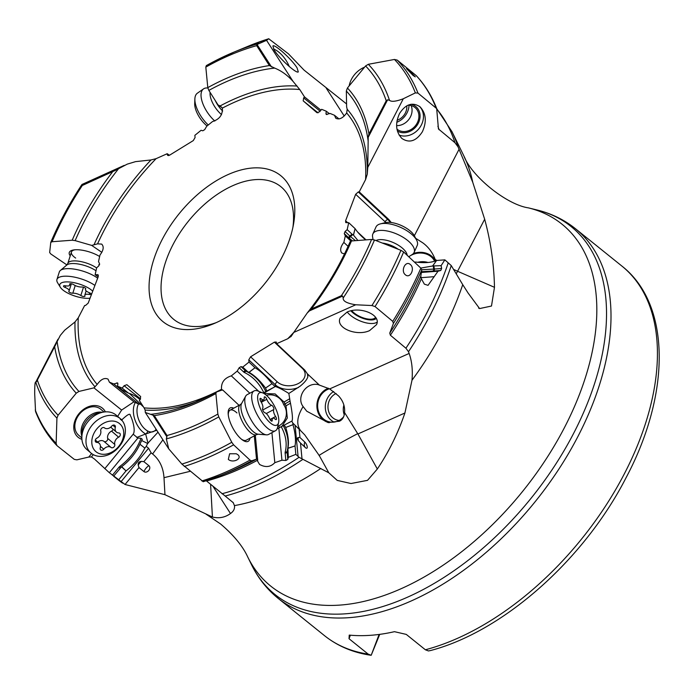 <?xml version="1.0" encoding="UTF-8"?>
<svg xmlns="http://www.w3.org/2000/svg" width="694" height="694" viewBox="0 0 694 694"><rect width="100%" height="100%" fill="white"/><g stroke="black" fill="none" stroke-linecap="round" stroke-linejoin="round"><path stroke-width="1.04" d="M101.836 252.338L91.695 245.398L75.152 240.618L72.193 240.219L52.067 241.738L50.757 242.449L49.664 252.521L50.757 253.935L66.91 264.926M115.369 170.377L82.3 185.48L81.484 185.428L82.031 184.448L81.484 185.428L115.369 170.377L127.219 164.148L135.556 161.633L150.98 159.967L156.107 158.657L167.202 153.712L167.722 155.456L169.457 155.265L167.202 153.712M81.762 184.769C69.435 203.55 59.111 222.731 50.801 242.293L50.757 242.449M70.215 255.843A18.964 6.61 17.5 0 1 73.425 249.979A18.964 6.61 17.5 0 1 99.641 256.52M55.928 344.241L36.487 381.691L60.317 335.393L64.716 330.171L74.995 321.973L78.266 317.809L84.633 305.525L85.544 305.455L88.19 303.113L98.253 276.628L97.993 274.729L95.121 274.72L96.674 267.771L98.791 265.897L99.58 263.815L98.522 261.534L99.988 255.002C103.562 250.256 104.126 246.622 101.671 244.097L97.568 243.854L91.695 245.398M35.55 411.525L34.7 393.949C34.691 385.335 35.038 381.405 35.75 382.142L57.949 339.227M140.596 398.911L124.131 385.717L122.179 388.093L128.442 393.108L122.335 390.037L117.52 386.176L122.179 388.093M124.131 385.717L126.881 384.71M126.907 384.728L140.656 396.552L140.179 399.518L139.355 400.516L144.083 407.855L145.15 410.076L145.315 412.479L168.729 448.836L181.88 464.078A256.346 151.04 -51.2 0 0 231.779 442.295L233.6 444.828L249.987 460.113L251.627 460.833L256.676 459.098A246.396 145.176 128.8 0 1 227.918 472.649L220.536 475.581A256.372 151.049 -51.2 0 0 251.627 460.833M222.175 390.175L221.516 389.291C221.048 382.567 224.318 378.091 231.328 375.862L237.174 371.125L239.161 367.768L241.035 366.614L242.761 367.109L248.981 362.077L248.773 359.865L250.577 356.803L274.39 342.142L276.229 342.029L276.646 343.695L287.741 338.75L291.289 336.174L293.779 332.435L355.736 304.779L371.932 305.542A256.346 151.04 -51.2 0 0 400.941 250.326L403.648 251.974L420.85 268.127L421.787 269.897L420.79 276.221A246.396 145.176 128.8 0 1 389.759 333.111L390.384 335.219L405.921 348.223L408.497 351.719A244.132 143.84 -51.2 0 0 446.771 278.173A244.132 143.84 -51.2 0 0 446.815 278.068A244.132 143.84 -51.2 0 0 451.256 265.576L462.733 284.653A232.282 136.857 128.8 0 1 458.916 295.297A232.282 136.857 -51.2 0 1 411.993 380.243C412.861 370.162 411.906 361.227 409.139 353.454L329.685 388.918L338.516 395.866C343.062 400.785 345.083 406.346 344.571 412.548L357.913 433.976L404.914 412.999C398 433.23 388.805 451.898 377.328 469.023L367.525 480.343L351.008 483.518L337.223 480.395L328.809 472.805L299.045 457.303L295.844 454.37L288.305 457.355L287.81 459.393L285.841 460.478L281.938 460.209L274.815 462.681C270.565 467.123 265.481 467.704 259.565 464.433L257.587 461.128L257.682 459.836L256.676 459.098M344.519 253.909L341.804 253.024C339.791 250.361 340.476 246.821 343.86 242.414L345.326 235.873L344.267 233.6L345.057 231.518L347.173 229.645L348.726 222.687L345.751 222.601L345.595 220.779L355.658 194.294L358.295 191.952L359.214 191.882L365.582 179.599L367.265 174.168L367.777 167.436L403.292 98.756L415.35 92.892A256.346 151.04 -51.2 0 0 394.461 59.458L397.254 60.109L416.305 75.681C425.075 85.102 431.954 96.275 436.951 109.201M367.777 167.436L368.21 137.308L368.939 133.951A204.591 120.548 -51.2 0 0 347.434 87.999L346.332 91.018L346.627 106.919L347.191 109.27L346.679 112.966C342.914 118.171 339.288 119.941 335.792 118.266L334.456 115.256L330.075 113.452L326.18 114.467M327.03 114.536L325.946 113.608L326.327 111.24L321.669 109.322L319.717 111.691L316.967 112.697M316.985 112.714L303.191 100.856L303.668 97.897L304.493 96.891L299.765 89.552L293.05 81.389L266.557 40.33L268.725 38.769A256.346 151.04 -51.2 0 0 248.435 46.125L268.812 38.734M220.51 106.234L222.332 108.117C222.8 114.84 219.53 119.316 212.52 121.545L206.673 126.282L204.687 129.648L202.813 130.793L201.087 130.298L194.867 135.339L195.075 137.542L193.27 140.604L169.457 155.265M117.659 416.391L121.632 410.05L93.95 387.859L97.169 384.441C100.925 379.245 104.551 377.475 108.047 379.141L109.392 382.16L113.773 383.964L117.659 382.941M117.911 383.747L116.818 382.871L117.902 383.799L117.52 386.176M252.59 167.983A93.803 55.268 -51.2 0 0 155.812 253.7A93.803 55.268 -51.2 0 0 213.093 323.977A93.803 55.268 -51.2 0 0 288.036 243.715A93.803 55.268 -51.2 0 0 293.562 223.954A93.803 55.268 -51.2 0 0 252.59 167.983M140.058 399.666A50.653 38.734 130.5 0 0 131.704 394.313A50.653 38.734 130.5 0 0 128.442 393.108M203.142 481.723L220.536 475.581A256.372 151.049 -51.2 0 1 203.212 481.697L181.88 464.078M212.945 486.277L230.495 513.525C233.6 511.357 234.919 508.719 234.442 505.605L233.245 502.699L225.168 496.036A244.132 143.84 -51.2 0 0 302.94 459.324M257.613 460.191A245.164 144.447 128.8 0 1 206.543 480.994L225.168 496.036M237.686 454.596C242.891 458.526 233.011 463.575 228.335 459.393L229.636 453.755L236.298 453.772L237.686 454.596M145.315 412.479L154.285 415.611L167.002 435.537L166.334 438.92A236.107 139.112 -51.2 0 0 218.784 416.903L231.779 442.295M166.334 438.92L168.729 448.836M167.037 437.02L152.628 414.648M239.048 405.331L222.557 389.855L216.398 392.049L215.886 393.55L217.864 414.075A233.097 137.343 128.8 0 1 167.002 435.537M249.831 393.22L231.328 375.862M258.723 391.338L237.174 371.125M263.043 393.038L275.145 386.619L271.987 383.652A50.653 19.007 61.7 0 0 255.002 367.725L248.981 362.077M247.394 371.455L246.257 371.342A1.709 1.11 -65.1 0 0 244.557 372.583A5.968 4.502 107.5 0 1 243.611 371.941A1.709 1.05 133.2 0 1 245.581 370.882L247.394 371.455L242.761 367.109M248.131 371.932L248.955 372.305L255.002 367.725L249.077 372.374C254.559 375.411 260.059 380.642 265.559 388.067L266.765 390.965M266.409 395.32A14.496 14.27 80.4 0 1 283.681 404.654L290.031 401.019L288.851 393.455C283.49 390.063 279.049 387.773 275.553 386.558L275.145 386.619M290.031 401.019L290.482 403.214C292.512 414.066 292.963 420.052 291.827 421.163L292.825 423.088L300.563 430.601C296.13 424.52 296.98 416.513 303.122 406.571C295.861 397.246 306.436 381.145 319.136 384.858L307.399 373.84L304.692 370.006L276.646 343.695M389.759 333.111L393.403 323.456L392.743 321.365L375.038 306.566L371.932 305.542M291.289 336.174L290.795 336.772M318.355 384.71L329.685 388.918M409.139 353.454L408.497 351.719M347.147 312.04L340.233 317.982C335.055 327.603 356.378 336.772 369.581 330.613L376.495 324.671C381.665 315.05 360.351 305.881 347.147 312.04M410.215 264.44C415.359 268.17 410.267 279.101 405.417 274.815C400.377 271.094 405.461 260.172 410.215 264.44M293.779 332.435L307.199 313.029L311.389 308.969L341.379 295.696L342.593 296.086L343.2 297.995A236.107 139.112 -51.2 0 0 374.482 239.985L400.941 250.326M343.2 297.995C342.767 301.118 346.939 303.382 355.736 304.779M342.593 296.086L308.769 311.181M348.076 246.344L343.86 242.414M350.886 241.07L345.326 235.873M352.049 234.199L352.726 234.667L350.461 236.524A1.709 1.267 -52 0 0 349.811 238.719A5.968 1.171 50.8 0 1 348.961 237.981A1.709 0.954 133 0 1 349.854 235.995L352.049 234.199L347.173 229.645M352.726 234.667L353.42 235.006L355.076 228.621L353.498 235.127L357.896 240.48M348.726 222.687L355.076 228.621A50.653 21.809 24.2 0 0 365.651 239.89M391.225 222.531L388.787 219.504L359.214 191.882M456.227 273.835L484.672 219.243L472.744 182.288L458.04 146.85L454.943 142.686L438.452 128.963L436.673 108.585L417.97 93.091L415.35 92.892M459.107 149.193L414.335 235.752M422.351 131.808C416.192 141.186 409.365 143.406 401.878 138.453C395.788 131.851 395.016 123.515 399.562 113.46C405.73 104.074 412.557 101.862 420.043 106.807C426.125 113.417 426.897 121.745 422.351 131.808M408.61 69.947L415.29 76.861L413.164 75.516L406.467 68.619L408.61 69.947M368.939 133.951L386.22 100.76L387.599 99.823L389.49 100.3A236.107 139.112 -51.2 0 0 368.314 64.299L394.461 59.458M389.49 100.3C391.416 102.018 396.022 101.506 403.292 98.756M387.599 99.823L368.21 137.308M339.019 118.934L334.456 115.256M329.381 113.695L326.327 111.24M320.958 110.181L304.493 96.891M346.575 103.944L303.998 70.068L288.409 53.802L268.725 38.769M326.267 88.19L344.224 116.028M297.075 67.899L298.299 71.898C296.546 74.067 279.075 58.201 274.13 49.959L272.907 45.96C274.659 43.791 292.131 59.658 297.075 67.899M293.05 81.389C287.403 75.16 281.278 70.727 274.685 68.107L269.385 65.574L256.676 45.648L257.04 44.494L266.557 40.33M257.04 44.494L271.51 66.91M297.11 86.056A188.135 110.849 128.8 0 0 220.085 105.956L218.029 104.933L208.859 90.402L207.792 87.626L205.814 67.11L206.344 65.583L233.921 52.137A236.107 139.112 -51.2 0 0 206.456 65.531M222.149 107.778L218.029 104.933M484.672 219.243C490.753 241.616 494.015 264.301 494.475 287.316L491.491 306.037L479.597 308.57L468.112 293.059L462.733 284.653M451.256 265.576L444.854 259.851L441.115 265.655L441.636 268.5L440.759 270.478L438.027 271.207L428.033 285.355L424.346 284.141L421.388 278.762L420.79 276.221M374.482 239.985L371.602 239.447L351.476 240.965L350.158 241.642C339.375 266.522 325.061 290.309 307.199 313.029M421.024 277.678L434.192 276.68M421.397 272.456L438.027 271.207M420.798 268.075L432.666 265.984L441.115 265.655M432.562 266.028L436.587 260.476A50.653 21.809 24.2 0 1 415.732 262.054L414.483 262.15M413.459 253.475A17.905 15.242 165 0 1 425.526 252.998A17.905 15.242 165 0 1 435.407 260.944M435.598 260.875L435.19 259.469C432.475 252.434 428.345 246.891 422.802 242.857L415.637 238.259M434.6 261.213A17.055 14.522 -15 0 0 410.579 255.566M408.966 256.58A17.055 14.522 -15 0 0 408.731 256.745L412.193 254.551A22.598 9.733 -155.8 0 0 414.092 252.469A22.598 9.733 -155.8 0 0 414.413 251.384A22.598 9.733 -155.8 0 0 396.274 233.809A22.598 9.733 -155.8 0 0 372.869 233.939A22.598 9.733 -155.8 0 0 372.548 235.014A22.598 9.733 -155.8 0 0 372.565 236.741L373.034 239.56M457.389 271.181L453.555 269.385M436.838 260.458L435.19 259.469M494.475 287.316L457.736 271.337M368.314 64.299L365.582 65.965A233.097 137.343 128.8 0 1 386.22 100.76M347.434 87.999L365.582 65.965M379.115 634.437L371.203 655.266L370.579 655.214M350.375 635.201L349.03 638.723L349.238 635.097A237.183 139.746 -51.2 0 0 394.47 631.679L406.276 634.403L425.387 649.784A237.183 139.746 -51.2 0 0 640.336 438.209A237.183 139.746 128.8 0 0 640.397 438.053A237.183 139.746 128.8 0 0 621.841 266.028L575.413 228.682A237.183 139.746 128.8 0 1 593.917 400.863A237.183 139.746 -51.2 0 1 278.06 598.289L324.48 635.635A237.183 139.746 -51.2 0 0 368.141 654.104L349.03 638.723M379.731 634.359L371.203 655.266L368.141 654.104M430.601 650.512L428.45 650.946L425.387 649.784M230.495 513.525C225.073 517.472 219.044 518.635 212.425 517.021L164.955 494.692L125.05 484.499L109.348 472.709L94.427 458.994L91.495 456.964L88.771 457.051L91.634 453.572M404.914 412.999L411.993 380.243M190.173 471.313L163.992 477.68L164.955 494.692M163.992 477.68C163.324 467.617 159.525 459.723 152.593 453.989L151.127 452.818L143.858 461.64L148.88 465.665A3.843 2.941 -49.5 0 1 148.733 470.48A3.843 2.941 -49.5 0 1 143.996 471.608L138.974 467.583L125.05 484.499M122.491 483.085L121.866 482.625A245.164 144.447 -51.2 0 1 117.355 479.224L122.526 483.111M157.998 432.171L147.622 443.475L146.243 446.355L148.585 448.237L151.127 452.818M138.974 467.583L138.227 465.223C137.906 462.846 138.956 461.571 141.385 461.389L143.858 461.64M147.622 443.475L141.645 440.508L139.936 444.238C135.729 453.199 129.639 460.669 121.684 466.663L126.03 470.905L121.511 466.793L113.608 476.214M146.243 446.355L144.829 448.072A50.653 38.734 130.5 0 1 126.03 470.905L118.579 479.962M141.645 440.508L142.322 439.302L141.038 438.278L137.88 438.053L109.348 472.709M137.88 438.053L133.179 434.192L104.785 468.684M93.308 454.639L91.4 456.964M133.179 434.192C136.102 430.211 131.773 417.675 130.272 415.454C130.351 413.025 127.705 414.344 122.318 419.393L121.493 420.408M93.95 387.859L78.925 391.442L76.245 393.177L58.096 415.22A233.097 137.343 128.8 0 1 37.459 380.425M36.487 381.691L35.75 382.142A236.107 139.112 -51.2 0 0 56.925 418.135L58.096 415.22M56.925 418.135L56.145 443.388L56.908 445.574M57.16 445.8L74.284 459.376L76.869 459.844L88.771 457.051M81.909 439.328A18.964 14.505 -49.5 0 1 78.24 437.367A18.964 14.505 -49.5 0 1 78.977 413.659A18.964 14.505 -49.5 0 1 102.348 408.098A18.964 14.505 -49.5 0 1 105.384 411.863M113.773 383.964L138.93 404.125L134.176 402.026L109.392 382.16M121.632 410.05L133.925 401.826M138.93 404.125L140.708 404.255M129.414 393.429L143.528 406.996M152.585 453.98L162.925 439.823M212.425 517.021L210.586 484.325M150.572 414.353A201.572 118.761 -51.2 0 0 192.776 403.335L216.398 392.049M218.784 416.903L217.864 414.075M254.282 435.867L256.52 459.133M249.944 438.209A18.964 7.114 -118.3 0 1 242.484 439.996A18.964 7.114 -118.3 0 1 240.428 438.296A18.964 7.114 -118.3 0 1 228.153 413.433A18.964 7.114 -118.3 0 1 233.757 408.185M255.323 435.303L257.682 459.836M271.918 432.657L274.815 462.681M291.714 421.189L278.823 427.938L281.938 460.209M278.823 427.938L277.383 428.684M284.228 425.075L285.728 427.478C288.314 435.867 289.042 442.789 287.897 448.246L288.305 457.355M287.897 448.246L295.028 445.938L287.871 448.359L287.663 449.2M285.728 427.478L292.981 424.685A50.653 19.007 61.7 0 1 295.028 445.938L295.844 454.37M292.825 423.088L292.981 424.685M307.399 373.84L307.824 376.851C306.956 379.618 304.414 382.724 300.198 386.15L288.851 393.455M329.199 422.715A17.905 15.953 99.2 0 1 318.277 413.069A17.905 15.953 99.2 0 1 328.418 388.232M344.571 412.548C344.155 417.007 342.437 419.905 339.418 421.223L328.019 422.551L306.748 411.212L303.122 406.571M329.433 388.779A17.055 15.19 -80.8 0 0 326.154 390.219A17.055 15.19 -80.8 0 0 317.791 408.167A17.055 15.19 -80.8 0 0 330.171 422.03A17.055 15.19 -80.8 0 0 339.618 420.165A17.055 15.19 -80.8 0 0 343.677 416.756M377.328 469.023L357.913 433.976M300.563 430.601L304.683 434.808L319.257 455.559L328.809 472.805M319.257 455.559C316.724 456.236 344.371 440.482 357.74 433.646M299.157 429.282L299.955 437.506L304.779 442.035A3.843 1.44 -118.3 0 1 307.26 446.867A3.843 1.44 -118.3 0 1 305.317 447.561L300.485 443.032L302.003 458.777M300.485 443.032L298.654 441.08C297.119 438.92 297.006 437.732 298.307 437.515L299.955 437.506M334.083 422.091A17.055 15.19 99.2 0 1 325.295 407.283A17.055 15.19 99.2 0 1 333.701 391.511M336.113 393.481A14.071 12.535 -80.8 0 0 334.985 394.071A14.071 12.535 -80.8 0 0 328.089 408.879A14.071 12.535 -80.8 0 0 338.299 420.321A14.071 12.535 -80.8 0 0 339.175 420.425M344.293 414.917A14.071 12.535 99.2 0 1 343.894 405.01M281.434 427.131L287.325 418.014L285.989 405.817L290.482 403.214M263.807 393.429L275.171 393.94L284.046 402.026L285.989 405.817M271.987 383.652L265.559 388.067M236.958 412.939A17.055 6.402 61.7 0 0 230.052 410.18A17.055 6.402 61.7 0 0 228.291 415.021M241.226 439.016A17.055 6.402 61.7 0 0 246.24 440.204L256.615 434.609A17.055 6.402 -118.3 0 1 256.277 434.756A17.055 6.402 -118.3 0 1 242.657 422.204A17.055 6.402 -118.3 0 1 240.428 404.585L230.052 410.18M139.936 444.238L144.829 448.072M120.383 419.532L122.318 419.393M148.03 443.327L145.645 433.967L156.783 430.289M104.005 412.01L100.795 409.269A17.055 13.047 130.5 0 0 100.552 409.07A17.055 13.047 130.5 0 0 79.532 414.075A17.055 13.047 130.5 0 0 78.63 435.199A17.055 13.047 130.5 0 0 78.873 435.398M216.259 322.615A85.275 50.246 128.8 0 1 173.838 319.466A85.275 50.246 128.8 0 1 167.185 257.561A85.275 50.246 128.8 0 1 255.166 179.642A85.275 50.246 128.8 0 1 280.74 186.582A85.275 50.246 128.8 0 1 292.903 227.346M417.71 262.289A17.055 14.522 165 0 1 427.99 262.471M411.126 105.566A14.071 11.919 -49.1 0 1 408.454 119.923A14.071 11.919 -49.1 0 1 396.595 125.614M396.933 129.101A14.071 11.919 130.9 0 0 415.307 125.857A14.071 11.919 130.9 0 0 415.246 107.735A14.071 11.919 130.9 0 0 408.037 105.176M432.666 265.984L436.587 260.476L444.854 259.851M351.711 310.66A14.071 6.055 -155.8 0 0 371.411 319.197A14.071 6.055 -155.8 0 0 375.575 317.297M95.121 274.72L98.175 276.819M82.031 184.448L124.217 165.38M98.782 264.761A17.055 5.942 -162.5 0 0 99.589 264.674M74.935 249.788A17.055 5.942 -162.5 0 0 71.421 252.035A17.055 5.942 -162.5 0 0 75.663 258.073M90.064 298.186A18.33 6.385 17.5 0 1 76.583 296.572A18.33 6.385 17.5 0 1 60.335 287.247L57.602 282.77A22.598 7.877 17.5 0 1 56.934 279.491L59.32 271.953A22.598 7.877 17.5 0 1 60.335 270.495A22.598 7.877 17.5 0 1 81.736 270.79A22.598 7.877 17.5 0 1 97.663 278.164M56.934 279.491A22.598 7.877 17.5 0 1 79.35 278.337A22.598 7.877 17.5 0 1 94.905 285.434M60.335 287.247A18.33 6.385 17.5 0 1 77.988 283.646A18.33 6.385 17.5 0 1 92.727 291.159M89.405 292.738A5.908 2.056 17.5 0 1 85.44 289.363A5.908 2.056 17.5 0 1 85.666 289.016A2.49 0.868 -162.5 0 0 85.761 288.877A2.49 0.868 -162.5 0 0 85.501 288.279A2.49 0.868 -162.5 0 0 81.762 287.012A5.908 2.056 17.5 0 1 73.729 284.696A2.49 0.868 -162.5 0 0 72.063 283.941A2.49 0.868 -162.5 0 0 69.591 284.072A2.49 0.868 -162.5 0 0 69.643 284.384A5.908 2.056 17.5 0 1 69.747 285.13A5.908 2.056 17.5 0 1 65.349 285.781A2.49 0.868 -162.5 0 0 63.848 285.772A2.49 0.868 -162.5 0 0 63.492 286.058A2.49 0.868 -162.5 0 0 65.158 287.481A5.908 2.056 17.5 0 1 69.131 290.855A5.908 2.056 17.5 0 1 68.906 291.202A2.49 0.868 -162.5 0 0 68.801 291.341A2.49 0.868 -162.5 0 0 69.062 291.931A2.49 0.868 -162.5 0 0 72.809 293.206A5.908 2.056 17.5 0 1 80.842 295.523A2.49 0.868 -162.5 0 0 82.508 296.277A2.49 0.868 -162.5 0 0 84.972 296.147A2.49 0.868 -162.5 0 0 84.928 295.835A5.908 2.056 17.5 0 1 84.815 295.089A5.908 2.056 17.5 0 1 89.222 294.438A2.49 0.868 -162.5 0 0 91.079 294.161A2.49 0.868 -162.5 0 0 89.405 292.738M90.992 453.052L86.863 449.521A22.598 17.281 -49.5 0 1 81.849 437.159A22.598 17.281 -49.5 0 1 102.157 412.366A22.598 17.281 -49.5 0 1 103.233 412.141A22.598 17.281 -49.5 0 1 116.219 415.168L120.357 418.699A22.598 17.281 -49.5 0 1 123.532 439.432A22.598 17.281 -49.5 0 1 105.054 455.854A22.598 17.281 -49.5 0 1 90.992 453.052A22.598 17.281 -49.5 0 1 87.817 432.319A22.598 17.281 -49.5 0 1 106.295 415.897A22.598 17.281 -49.5 0 1 120.357 418.699M108.264 421.458A18.33 14.019 -49.5 0 1 123.74 433.854A18.33 14.019 -49.5 0 1 107.258 453.876A18.33 14.019 -49.5 0 1 91.79 441.471A18.33 14.019 -49.5 0 1 108.264 421.458M118.769 432.935A5.908 4.52 -49.5 0 1 116.401 432.058A5.908 4.52 -49.5 0 1 115.317 427.383A2.49 1.909 130.5 0 0 115.152 425.76A2.49 1.909 130.5 0 0 114.857 425.413A2.49 1.909 130.5 0 0 111.743 426.116A5.908 4.52 -49.5 0 1 104.438 427.86A2.49 1.909 130.5 0 0 102.92 427.573A2.49 1.909 130.5 0 0 100.743 430.853A5.908 4.52 -49.5 0 1 96.891 438.14A2.49 1.909 130.5 0 0 95.538 439.484A2.49 1.909 130.5 0 0 95.763 442.026A2.49 1.909 130.5 0 0 96.761 442.399A5.908 4.52 -49.5 0 1 99.129 443.266A5.908 4.52 -49.5 0 1 100.214 447.942A2.49 1.909 130.5 0 0 100.378 449.565A2.49 1.909 130.5 0 0 100.673 449.912A2.49 1.909 130.5 0 0 103.779 449.209A5.908 4.52 -49.5 0 1 111.083 447.465A2.49 1.909 130.5 0 0 112.602 447.751A2.49 1.909 130.5 0 0 114.788 444.472A5.908 4.52 -49.5 0 1 118.631 437.185A2.49 1.909 130.5 0 0 119.758 433.299A2.49 1.909 130.5 0 0 118.769 432.935M113.105 429.248A2.49 1.909 -49.5 0 1 111.534 431.121A5.908 4.52 130.5 0 0 107.683 438.408A2.49 1.909 -49.5 0 1 105.505 441.679A2.49 1.909 -49.5 0 1 103.987 441.401A5.908 4.52 130.5 0 0 97.733 442.078M278.624 422.412L277.565 427.417A22.598 8.475 -118.3 0 1 275.457 430.748L268.569 434.461A22.598 8.475 -118.3 0 1 268.127 434.652A22.598 8.475 -118.3 0 1 266.531 434.852A22.598 8.475 -118.3 0 1 250.387 418.595A22.598 8.475 -118.3 0 1 245.676 396.17A22.598 8.475 -118.3 0 1 247.125 394.678L254.013 390.965A22.598 8.475 -118.3 0 1 254.455 390.765A22.598 8.475 -118.3 0 1 257.951 391.034L262.705 392.899A18.33 6.879 -118.3 0 1 274.269 405.712A18.33 6.879 -118.3 0 1 278.624 422.412A18.33 6.879 -118.3 0 1 276.55 425.275A18.33 6.879 -118.3 0 1 261.673 411.316A18.33 6.879 -118.3 0 1 259.877 392.683A18.33 6.879 -118.3 0 1 262.705 392.899M275.457 430.748A22.598 8.475 -118.3 0 1 275.015 430.939A22.598 8.475 -118.3 0 1 256.971 414.309A22.598 8.475 -118.3 0 1 254.013 390.965M271.597 405.244A5.908 2.221 -118.3 0 1 266.8 399.319A2.49 0.937 61.7 0 0 265.845 397.671A2.49 0.937 61.7 0 0 264.466 396.855A2.49 0.937 61.7 0 0 264.214 397.714A5.908 2.221 -118.3 0 1 263.633 399.744A5.908 2.221 -118.3 0 1 261.222 398.781A2.49 0.937 61.7 0 0 260.259 398.356A2.49 0.937 61.7 0 0 260.215 398.373A2.49 0.937 61.7 0 0 260.831 401.453A5.908 2.221 -118.3 0 1 262.636 408.436A2.49 0.937 61.7 0 0 262.627 409.668A2.49 0.937 61.7 0 0 264.83 412.722A5.908 2.221 -118.3 0 1 269.628 418.638A2.49 0.937 61.7 0 0 270.573 420.295A2.49 0.937 61.7 0 0 271.961 421.102A2.49 0.937 61.7 0 0 272.213 420.243A5.908 2.221 -118.3 0 1 272.794 418.213A5.908 2.221 -118.3 0 1 275.197 419.176A2.49 0.937 61.7 0 0 276.169 419.601A2.49 0.937 61.7 0 0 276.212 419.584A2.49 0.937 61.7 0 0 275.596 416.504A5.908 2.221 -118.3 0 1 273.783 409.521A2.49 0.937 61.7 0 0 273.349 407.144A2.49 0.937 61.7 0 0 271.597 405.244L262.731 410.015M414.092 252.469L417.215 245.52A22.598 9.733 -155.8 0 0 417.536 244.435A22.598 9.733 -155.8 0 0 416.626 240.159A22.598 9.733 -155.8 0 0 400.594 227.372A22.598 9.733 -155.8 0 0 380.399 223.876A22.598 9.733 -155.8 0 0 375.992 226.99L372.869 233.939M416.626 240.159L414.422 235.908A18.33 7.894 -155.8 0 0 401.418 225.541A18.33 7.894 -155.8 0 0 385.031 222.696L380.399 223.876M406.779 105.809A12.787 10.835 -49.1 0 1 406.831 106.755A12.787 10.835 -49.1 0 1 397.098 120.262M396.76 122.291A17.055 14.444 130.9 0 0 409.026 105.21M364.61 67.145A22.598 19.137 130.9 0 0 349.134 85.943M207.836 87.938L206.63 87.956A22.598 10.341 55 0 0 203.533 88.884A22.598 10.341 55 0 0 206.717 111.326A22.598 10.341 55 0 0 214.819 121.042M203.533 88.884L197.382 93.196A22.598 10.341 55 0 0 194.875 98.878A22.598 10.341 55 0 0 200.566 115.638A22.598 10.341 55 0 0 208.269 124.989M194.875 98.878L194.693 103.475A18.33 8.389 55 0 0 199.308 117.069A18.33 8.389 55 0 0 207.072 125.961M221.516 389.291A185.107 109.062 128.8 0 1 144.083 407.855M293.952 332.166A185.107 109.062 128.8 0 1 287.741 338.75M346.679 112.966A185.107 109.062 128.8 0 1 365.582 179.599M222.332 108.117A185.107 109.062 128.8 0 1 299.765 89.552M97.568 243.854A185.107 109.062 128.8 0 1 156.107 158.657M97.169 384.441A185.107 109.062 128.8 0 1 78.266 317.809M201.876 480.968A257.604 151.778 -51.2 0 0 249.987 460.113M233.6 444.828A257.604 151.778 128.8 0 1 184.266 466.437M197.773 401.236A188.135 110.849 128.8 0 1 145.15 410.076M192.776 403.335A201.572 118.761 -51.2 0 0 216.224 392.145M244.557 372.583C252.876 376.564 259.287 383.262 263.789 392.691M243.611 371.941L239.161 367.768M265.837 391.589C261.196 382.108 254.672 375.359 246.257 371.342A4.259 3.218 -72.5 0 1 245.581 370.882L241.035 366.614M275.553 386.558L275.379 384.832L248.773 359.865M298.559 387.426A17.905 12.388 -5.5 0 1 275.379 384.832A2.559 1.579 133.2 0 1 277.296 381.865L250.577 356.803M274.39 342.142L302.341 368.358A15.346 10.618 -5.5 0 1 298.628 383.383A15.346 10.618 -5.5 0 1 277.296 381.865M392.743 321.365A257.604 151.778 -51.2 0 0 420.85 268.127M403.648 251.974A257.604 151.778 128.8 0 1 375.038 306.566M349.811 238.719L352.483 240.887M348.961 237.981L344.267 233.6M355.441 240.662L350.461 236.524A4.259 0.833 -129.2 0 1 349.854 235.995L345.057 231.518M366.033 239.864L357.662 232.048M347.72 222.765L345.595 220.779M355.658 194.294L385.127 221.82A15.346 10.861 -94.3 0 1 385.829 222.531M358.295 191.952L387.868 219.573A17.905 12.665 -94.3 0 1 390.271 222.427M385.127 221.82A2.559 1.431 133 0 1 387.868 219.573L388.787 219.504M436.014 107.778A257.604 151.778 -51.2 0 0 416.001 75.394M397.254 60.109A257.604 151.778 128.8 0 1 417.97 93.091M347.191 109.27A188.135 110.849 128.8 0 1 367.265 174.168M368.184 141.35A201.572 118.761 -51.2 0 0 346.332 91.018M327.074 114.519L325.946 113.608M318.052 112.853L303.191 100.856M320.134 111.187L303.668 97.897M258.905 43.522A236.107 139.112 -51.2 0 0 233.921 52.137L248.435 46.125M274.685 68.107A201.572 118.761 -51.2 0 0 208.859 90.402M168.659 155.595L167.289 154.649M206.057 514.176L220.675 524.048C233.748 535.195 242.744 546.135 247.68 556.857A232.282 136.857 -51.2 0 0 409.981 584.548A232.282 136.857 -51.2 0 0 580.089 392.778A232.282 136.857 -51.2 0 0 528.446 207.879C506.767 204.739 471.582 176.432 463.878 155.933A232.282 136.857 128.8 0 1 472.744 182.288M405.921 348.223A245.164 144.447 -51.2 0 0 443.83 275.162A245.164 144.447 -51.2 0 0 443.874 275.058A245.164 144.447 -51.2 0 0 448.203 262.896M421.388 278.762A245.164 144.447 128.8 0 1 390.384 335.219M393.403 323.456A256.372 151.049 -51.2 0 0 421.787 269.897M421.51 271.675L432.588 271.076A5.968 0.547 -9.6 0 0 433.498 271.024L440.759 270.478M421.796 269.74L433.741 269.072L433.247 266.14M432.588 271.076A1.709 1.466 89.3 0 0 433.741 269.072L434.392 269.046L433.915 266.201M458.04 146.85A244.132 143.84 -51.2 0 0 451.994 131.704L436.786 108.776M454.943 142.686A245.164 144.447 -51.2 0 0 436.977 109.296M437.897 126.239A245.164 144.447 128.8 0 1 439.102 129.761M205.814 67.11A233.097 137.343 128.8 0 1 256.676 45.648M269.385 65.574A204.591 120.548 -51.2 0 0 207.792 87.626M289.268 66.546A17.905 8.189 55 0 0 273.575 49.022M528.446 207.879L537.017 209.978A236.16 139.147 128.8 0 1 589.518 397.966A236.16 139.147 -51.2 0 1 416.574 592.936A236.16 139.147 -51.2 0 1 251.566 564.786C258.107 578.111 266.938 589.275 278.06 598.289M234.442 505.605A232.282 136.857 -51.2 0 0 320.854 468.459M148.585 448.237L120.912 481.844M119.949 468.112L118.952 467.27L112.402 475.225M141.038 438.278C136.779 449.66 129.778 458.977 120.036 466.255A5.968 5.942 -60.8 0 0 118.952 467.27M222.002 493.755A245.164 144.447 -51.2 0 0 299.045 457.303M281.252 426.801C285.937 435.329 287.255 443.735 285.208 452.02A5.968 4.19 13.9 0 0 285.13 453.069L285.841 460.478M283.291 425.7C287.941 434.366 289.224 442.885 287.151 451.265L287.654 449.252L287.151 451.282A4.259 2.993 13.9 0 0 287.151 451.282A4.259 2.993 13.9 0 0 287.099 452.011L287.594 450.007M285.208 452.02A1.709 1.214 -165.5 0 0 287.151 451.274M295.08 425.196L298.099 456.496M285.13 453.069A1.709 1.18 -5.5 0 0 287.099 452.011L287.81 459.393M305.317 447.561A8.528 5.257 133.2 0 1 304.779 442.035M298.307 437.515A8.528 5.257 -46.8 0 0 298.654 441.08M279.422 427.66L278.71 425.986A16.63 16.37 80.4 0 1 277.765 426.446M283.681 404.654A14.496 14.27 80.4 0 1 278.71 425.986M274.893 386.74L263.581 393.298M284.046 402.026L289.745 398.729M307.832 375.445A17.905 12.388 -5.5 0 1 307.824 376.851M154.285 415.611A204.591 120.548 -51.2 0 0 215.886 393.55M120.036 466.255L120.791 467.34M135.365 402.459A19.189 11.503 68.5 0 0 134.818 419.428A19.189 11.503 68.5 0 0 145.645 433.967L136.727 437.48M145.645 433.967A2.559 1.666 118.6 0 0 147.614 430.957A16.63 9.968 68.5 0 1 138.54 403.934M156.107 429.239A14.496 8.692 68.5 0 1 147.614 430.957M57.073 341.11A201.572 118.761 -51.2 0 0 78.925 391.442M95.069 386.87A188.135 110.849 128.8 0 1 74.995 321.973M54.739 347.234A204.591 120.548 -51.2 0 0 76.245 393.177M35.247 409.963A256.346 151.04 -51.2 0 0 56.145 443.388M143.996 471.608A8.528 5.491 128.7 0 1 148.88 465.665M141.385 461.389A8.528 5.491 -51.3 0 0 138.227 465.223M411.03 104.265A15.346 13.004 -49.1 0 1 416.148 126.534A15.346 13.004 -49.1 0 1 397.367 130.993M399.085 135.061A17.905 15.164 130.9 0 0 418.864 128.789A17.905 15.164 130.9 0 0 419.402 106.295M433.498 271.024A1.709 1.206 -94.3 0 0 434.392 269.046L441.636 268.5M371.602 239.447A233.097 137.343 128.8 0 1 341.379 295.696M311.389 308.969A204.591 120.548 -51.2 0 0 351.476 240.965M376.269 318.433A15.346 6.61 24.2 0 1 372.184 319.917A15.346 6.61 24.2 0 1 350.886 310.843M347.226 312.014A17.905 7.712 -155.8 0 0 372.791 323.473A17.905 7.712 -155.8 0 0 377.12 322.111M97.281 274.564L98.383 275.318M94.02 244.756A188.135 110.849 128.8 0 1 150.98 159.967M119.134 167.983A201.572 118.761 -51.2 0 0 75.152 240.618M112.289 172.216A204.591 120.548 -51.2 0 0 72.193 240.219M52.067 241.738A233.097 137.343 128.8 0 1 82.3 185.48M71.421 252.035L67.83 263.399A17.055 5.942 17.5 0 1 84.746 262.523A17.055 5.942 17.5 0 1 96.622 267.988M67.83 263.399L66.797 265.021A17.966 6.263 17.5 0 1 83.818 265.255A17.966 6.263 17.5 0 1 96.006 270.773M89.717 292.868L89.222 294.438M83.454 287.238L80.842 295.523M75.221 285.546L72.809 293.206M65.678 285.841L65.158 287.481M69.808 283.846L69.643 284.384M81.866 436.179A17.055 13.047 -49.5 0 1 96.414 412.479A17.055 13.047 -49.5 0 1 102.27 412.314M81.849 437.159L81.953 432.813A17.966 13.741 -49.5 0 1 98.106 413.103A17.966 13.741 -49.5 0 1 98.956 412.921L103.233 412.141M112.836 425.266L115.317 427.383M111.534 431.121L118.631 437.185M107.683 438.408L114.788 444.472M103.987 441.401L111.083 447.465M100.439 446.346L103.779 449.209M95.243 441.098L96.761 442.399M256.615 434.609L258.211 434.218A17.966 6.74 -118.3 0 1 245.372 421.293A17.966 6.74 -118.3 0 1 241.625 403.466L245.676 396.17M261.326 402.268L266.8 399.319M266.279 413.563L273.783 409.521M270.044 419.497L275.596 416.504M271.111 420.833L272.213 420.243M259.998 399.449L261.222 398.781M398.261 249.285A17.055 7.348 -155.8 0 0 382.316 243.056M407.187 255.297A17.966 7.738 -155.8 0 0 394.383 243.065A17.966 7.738 -155.8 0 0 375.983 240.575M215.287 100.587A17.055 7.799 55 0 0 217.439 104.525A17.055 7.799 55 0 0 222.661 111.014M210.091 92.354A17.966 8.215 55 0 0 214.559 106.425A17.966 8.215 55 0 0 221.507 114.597M478.6 308.093L479.606 308.535M463.878 155.933L451.994 131.704M370.553 655.214C352.864 652.56 337.51 646.027 324.48 635.635M430.601 650.521C503.159 631.557 584.122 559.616 626.057 477.732C670.872 393.576 671.029 304.388 621.841 266.028M537.017 209.978C551.435 213.509 564.231 219.738 575.413 228.682M247.68 556.857L251.566 564.786M117.355 479.224L113.573 476.188M232.95 502.265L233.236 502.708M35.507 411.438C40.668 424.659 47.799 436.04 56.899 445.565M66.797 265.021L60.335 270.495M85.7 288.531L85.44 289.363M86.151 290.864L84.815 295.089M71.361 283.777L69.131 290.855M70.189 283.733L69.747 285.13M81.84 437.94L78.63 435.199M110.693 427.174L116.401 432.058M95.321 440.013L99.129 443.266M240.428 404.585L241.625 403.466M258.211 434.218L266.531 434.852M270.131 419.653L272.794 418.213M260.736 401.306L263.633 399.744"/></g></svg>
